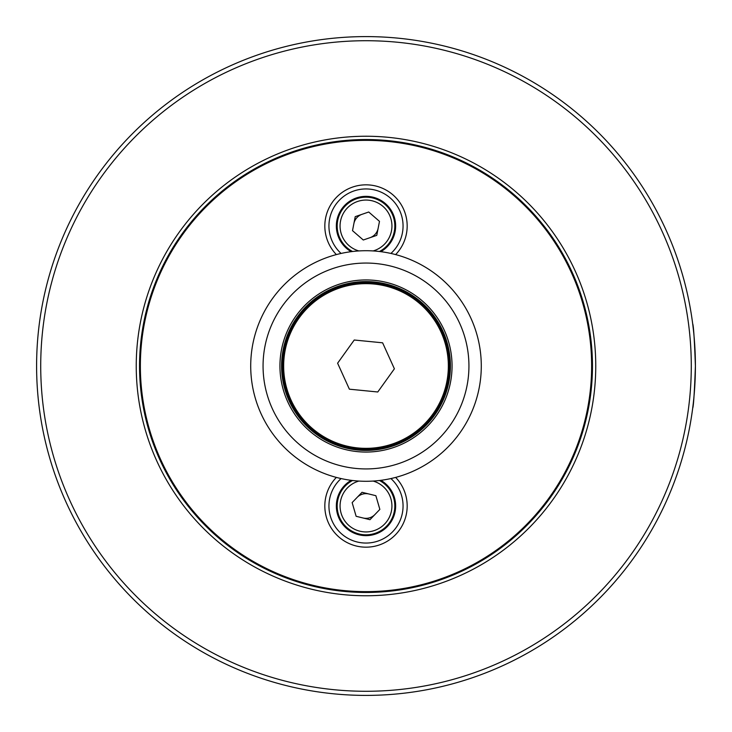 <?xml version="1.0" encoding="UTF-8"?>
<svg xmlns="http://www.w3.org/2000/svg" width="732" height="732" viewBox="0 0 732 732"><rect width="100%" height="100%" fill="white"/><g stroke="black" fill="none" stroke-linecap="round" stroke-linejoin="round"><path stroke-width="1.1" d="M480.293 381.098A115.29 115.29 0 0 1 350.903 480.293A115.29 115.29 0 0 1 251.707 350.903A115.29 115.29 0 0 1 381.098 251.707A115.29 115.29 0 0 1 480.293 381.098M451.315 377.273A86.056 86.056 0 0 1 313.58 434.25A86.056 86.056 0 0 1 333.106 286.477A86.056 86.056 0 0 1 451.315 377.273M449.686 377.053A84.409 84.409 0 0 1 354.947 449.686A84.409 84.409 0 0 1 282.314 354.947A84.409 84.409 0 0 1 377.053 282.314A84.409 84.409 0 0 1 449.686 377.053M390.915 478.563A37.058 37.058 0 0 1 392.617 531.78A37.058 37.058 0 0 1 339.383 531.78A37.058 37.058 0 0 1 341.085 478.563M380.841 480.329A29.646 29.646 0 0 1 386.194 527.699A29.646 29.646 0 0 1 342.164 523.627A29.646 29.646 0 0 1 351.159 480.329M395.637 477.41A41.175 41.175 0 0 1 395.957 534.25A41.175 41.175 0 0 1 339.2 537.251A41.175 41.175 0 0 1 336.363 477.41M379.45 480.503A28.823 28.823 0 0 1 366 534.817A28.823 28.823 0 0 0 379.45 480.503A28.823 28.823 0 0 1 385.361 527.351A28.823 28.823 0 0 1 342.393 522.529A28.823 28.823 0 0 1 352.55 480.503M341.085 253.437A37.058 37.058 0 0 1 380.594 191.94A37.058 37.058 0 0 1 390.915 253.437M351.159 251.671A29.646 29.646 0 0 1 339.492 212.719A29.646 29.646 0 0 1 395.591 224.239A29.646 29.646 0 0 1 380.841 251.671M336.363 254.59A41.175 41.175 0 0 1 382.214 188.161A41.175 41.175 0 0 1 395.637 254.59M352.55 251.497A28.823 28.823 0 0 1 339.987 213.598A28.823 28.823 0 0 1 394.795 224.843A28.823 28.823 0 0 1 379.45 251.497M350.363 201.794A28.823 28.823 0 0 1 390.211 210.368A28.823 28.823 0 0 1 381.637 250.216M376.77 235.356L363.282 240.005L352.513 230.653L355.23 216.654L368.718 212.005L379.487 221.357L376.77 235.356M370.026 237.68A12.353 12.353 0 0 0 378.124 228.357M361.974 214.33A12.353 12.353 0 0 0 353.876 223.653M369.971 519.693L356.127 516.289L352.147 502.591L362.029 492.297L375.873 495.701L379.853 509.399L369.971 519.693M363.054 517.991A12.353 12.353 0 0 0 374.912 514.55M368.946 493.999A12.353 12.353 0 0 0 357.088 497.44M382.616 342.814L354.233 340.014L382.616 342.814L394.392 368.8L377.767 391.986L349.384 389.186L337.608 363.2L354.233 340.014M366 448.35A82.35 82.35 0 0 0 448.35 366A82.35 82.35 0 0 0 366 283.65A82.35 82.35 0 0 0 283.65 366A82.35 82.35 0 0 0 366 448.35M36.81 377.648L36.746 375.763M592.462 366A226.463 226.463 0 0 1 252.769 562.121A226.463 226.463 0 0 1 252.769 169.879A226.463 226.463 0 0 1 592.462 366M591.639 366A225.639 225.639 0 0 0 366 140.361A225.639 225.639 0 0 0 140.361 366A225.639 225.639 0 0 0 366 591.639A225.639 225.639 0 0 0 591.639 366M691.283 366A325.283 325.283 0 0 1 203.359 647.701A325.283 325.283 0 0 1 203.359 84.299A325.283 325.283 0 0 1 691.283 366M692.765 324.441L692.673 323.681C693.543 325.621 694.448 339.721 695.4 366C694.448 392.27 693.543 406.37 692.673 408.319L692.875 406.672M693.863 397.787L694.284 393.102M694.641 388.317L695.327 372.78M695.373 361.764L695.336 359.311M693.479 330.48L692.902 325.53M695.4 366A329.4 329.4 0 0 1 201.3 651.27A329.4 329.4 0 0 1 201.3 80.73A329.4 329.4 0 0 1 695.4 366M52.75 264.124L52.219 265.762M261.434 53.637L264.124 52.75M261.434 678.363L265.762 679.781M53.637 470.566L52.219 466.238M678.363 470.566L679.781 466.238M470.566 678.363L467.876 679.25M470.566 53.637L467.876 52.75M678.363 261.434L679.781 265.762M468.05 379.478A102.938 102.938 0 0 1 303.304 447.636A102.938 102.938 0 0 1 326.646 270.877A102.938 102.938 0 0 1 468.05 379.478M376.925 283.275A83.448 83.448 0 0 0 283.275 355.075A83.448 83.448 0 0 0 355.075 448.725A83.448 83.448 0 0 0 448.725 376.925A83.448 83.448 0 0 0 376.925 283.275M358.826 250.93A25.94 25.94 0 0 1 351.927 204.21A25.94 25.94 0 0 1 387.795 211.932A25.94 25.94 0 0 1 373.174 250.93M373.174 481.07A25.94 25.94 0 0 1 366 531.935A25.94 25.94 0 0 1 358.826 481.07M595.757 366A229.757 229.757 0 0 1 251.122 564.976A229.757 229.757 0 0 1 251.122 167.024A229.757 229.757 0 0 1 595.757 366"/></g></svg>
